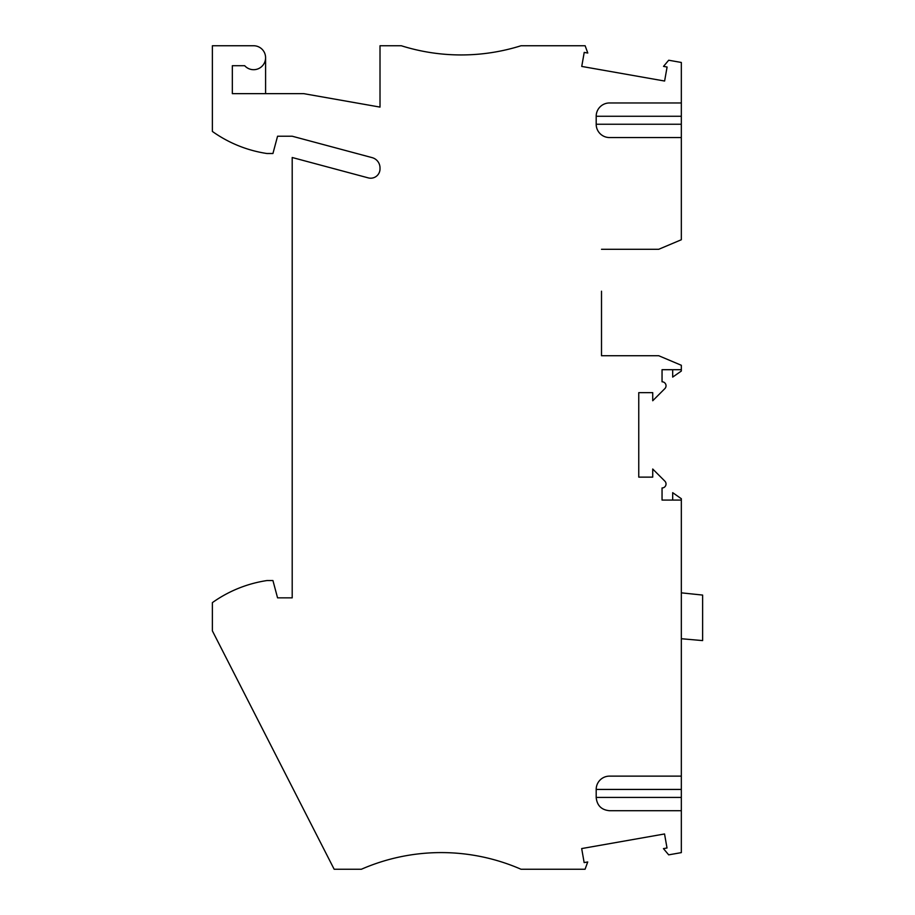 <?xml version="1.0" encoding="UTF-8"?>
<svg xmlns="http://www.w3.org/2000/svg" width="915" height="915" viewBox="0 0 915 915"><rect width="100%" height="100%" fill="white"/><g stroke="black" fill="none" stroke-linecap="round" stroke-linejoin="round"><path stroke-width="1.37" d="M672.685 500.07L672.685 492.67L681.332 498.721L681.332 776.126L609.493 776.126A13.302 13.302 172.9 0 0 596.191 789.268L596.191 797.571C597.049 805.566 601.487 809.947 609.493 810.713L681.332 810.713L681.332 852.62L668.682 854.85L663.444 848.617L667.012 847.988L664.542 833.965L581.677 848.571L584.147 862.593L587.716 861.964L585.062 869.25L521.024 869.25A199.55 199.55 0 0 0 361.379 869.25L334.158 869.25L212.383 630.87L212.383 602.63A126.384 126.384 0 0 1 266.928 580.556L272.933 580.556L277.565 597.85L292.205 597.85L292.205 157.506L368.288 177.887A9.31 9.31 0 0 0 380.011 168.898L380.011 167.914A10.648 10.648 0 0 0 372.119 157.632L292.205 136.221L277.565 136.221L272.933 153.514L266.928 153.514A126.384 126.384 0 0 1 212.383 131.44L212.383 45.75L253.615 45.75A11.975 11.975 0 0 1 264.549 62.609A11.975 11.975 0 0 1 244.694 65.708L232.33 65.708L232.33 93.639L303.666 93.639L380.011 107.101L380.011 45.75L401.296 45.75A199.55 199.55 0 0 0 521.024 45.75L585.131 45.75L587.785 53.036L584.216 52.407L581.746 66.429L664.61 81.035L667.092 67.012L663.524 66.383L668.693 60.23L681.332 62.46L681.332 116.262L596.191 116.262M672.685 369.694L672.685 377.094L681.332 371.044L681.332 365.279L658.72 355.729L601.51 355.729L601.51 313.822M601.51 291.199L601.51 355.729M609.493 776.126L681.332 776.126L681.332 797.411L596.191 797.411M681.332 810.713L681.332 797.411M681.332 500.07L662.048 500.07L662.048 487.969A3.992 3.992 0 0 0 664.862 481.153L652.727 469.018L652.727 477.127L638.762 477.127L638.762 392.649L652.727 392.649L652.727 400.747L664.862 388.612A3.992 3.992 0 0 0 662.048 381.795L662.048 369.694L681.332 369.694M681.332 116.262L681.332 239.741L658.72 249.292L601.51 249.292M681.332 592.84L702.617 595.07L702.617 640.592L681.332 638.727M265.59 57.725L265.59 93.639M609.493 137.547L681.332 137.547L609.493 137.547A13.302 13.302 -3.6 0 1 596.191 124.394L596.191 116.102A13.302 13.302 171.3 0 1 609.493 102.96L681.332 102.96M681.332 789.428L596.191 789.428M681.332 124.246L596.191 124.246"/></g></svg>
